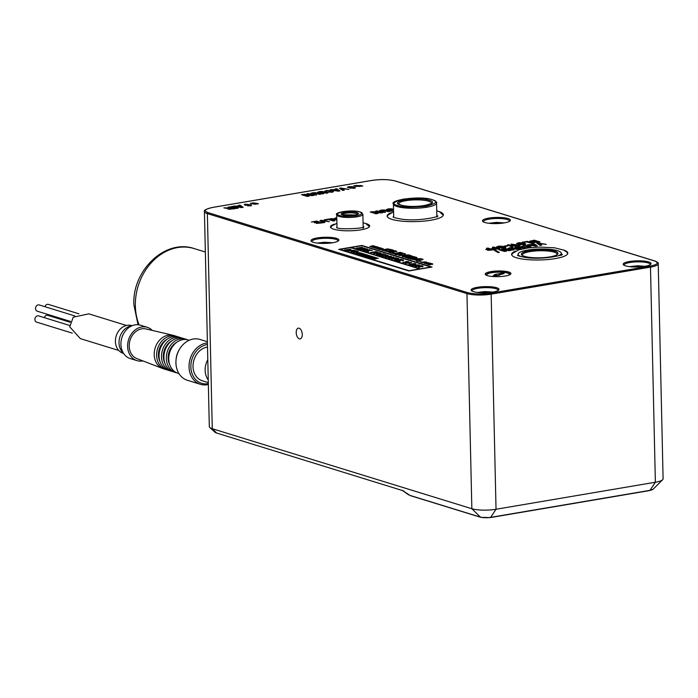<?xml version="1.0" encoding="UTF-8"?>
<svg xmlns="http://www.w3.org/2000/svg" width="698" height="698" viewBox="0 0 698 698"><rect width="100%" height="100%" fill="white"/><g stroke="black" fill="none" stroke-linecap="round" stroke-linejoin="round"><path stroke-width="1.05" d="M356.835 212.506C363.335 214.312 348.415 216.851 342.709 214.897C336.209 213.082 351.129 210.552 356.835 212.506M429.261 200.221C442.419 203.895 412.213 209.016 400.652 205.072C387.495 201.399 417.701 196.269 429.261 200.221M302.269 334.455A5.453 2.94 -99.6 0 0 298.325 328.147A5.453 2.94 -99.6 0 0 296.205 332.58A5.453 2.94 -99.6 0 0 300.149 338.888A5.453 2.94 -99.6 0 0 302.269 334.455M508.755 272.002A12.861 2.844 178.7 0 1 510.604 274.174A12.861 2.844 178.7 0 1 500.414 276.556A12.861 2.844 178.7 0 1 487.387 275.623A12.861 2.844 178.7 0 1 485.555 274.742A12.861 2.844 178.7 0 1 492.919 271.321A12.861 2.844 178.7 0 1 508.755 272.002M510.046 274.584A11.988 2.652 -1.3 0 0 510.072 274.393A11.988 2.652 -1.3 0 0 508.048 272.97A11.988 2.652 -1.3 0 0 494.577 272.203A11.988 2.652 -1.3 0 0 486.105 274.933A11.988 2.652 -1.3 0 0 486.14 275.125M648.73 261.933A13.951 3.08 178.7 0 1 650.745 264.289A13.951 3.08 178.7 0 1 639.691 266.88A13.951 3.08 178.7 0 1 625.556 265.868A13.951 3.08 178.7 0 1 623.576 264.908A13.951 3.08 178.7 0 1 631.559 261.2A13.951 3.08 178.7 0 1 648.73 261.933M650.196 264.708A13.079 2.888 -1.3 0 0 650.239 264.455A13.079 2.888 -1.3 0 0 648.023 262.91A13.079 2.888 -1.3 0 0 633.33 262.073A13.079 2.888 -1.3 0 0 624.091 265.048A13.079 2.888 -1.3 0 0 624.143 265.301M496.636 287.733A13.951 3.08 178.7 0 1 498.651 290.089A13.951 3.08 178.7 0 1 487.597 292.68A13.951 3.08 178.7 0 1 473.462 291.668A13.951 3.08 178.7 0 1 471.482 290.708A13.951 3.08 178.7 0 1 479.465 287A13.951 3.08 178.7 0 1 496.636 287.733M498.102 290.508A13.079 2.888 -1.3 0 0 498.145 290.255A13.079 2.888 -1.3 0 0 495.938 288.71A13.079 2.888 -1.3 0 0 481.236 287.873A13.079 2.888 -1.3 0 0 471.996 290.848A13.079 2.888 -1.3 0 0 472.049 291.101M336.523 238.376A13.951 3.08 178.7 0 1 338.539 240.731A13.951 3.08 178.7 0 1 327.475 243.314A13.951 3.08 178.7 0 1 313.35 242.302A13.951 3.08 178.7 0 1 311.36 241.342A13.951 3.08 178.7 0 1 319.352 237.634A13.951 3.08 178.7 0 1 336.523 238.376M337.989 241.142A13.079 2.888 -1.3 0 0 338.033 240.897A13.079 2.888 -1.3 0 0 335.817 239.344A13.079 2.888 -1.3 0 0 321.115 238.507A13.079 2.888 -1.3 0 0 311.875 241.491A13.079 2.888 -1.3 0 0 311.936 241.735M508.022 218.561A13.951 3.08 178.7 0 1 510.037 220.908A13.951 3.08 178.7 0 1 498.974 223.5A13.951 3.08 178.7 0 1 484.848 222.488A13.951 3.08 178.7 0 1 482.868 221.528A13.951 3.08 178.7 0 1 490.851 217.82A13.951 3.08 178.7 0 1 508.022 218.561M509.488 221.327A13.079 2.888 -1.3 0 0 509.531 221.074A13.079 2.888 -1.3 0 0 507.315 219.53A13.079 2.888 -1.3 0 0 492.614 218.692A13.079 2.888 -1.3 0 0 483.374 221.667A13.079 2.888 -1.3 0 0 483.435 221.92M563.504 249.945A28.121 6.212 178.7 0 1 567.814 253.13A28.121 6.212 178.7 0 1 547.947 259.525A28.121 6.212 178.7 0 1 516.346 257.728A28.121 6.212 178.7 0 1 511.59 254.404A28.121 6.212 178.7 0 1 515.752 251.027M365.586 223.465A19.623 4.336 178.7 0 1 366.363 223.692A19.623 4.336 178.7 0 1 369.678 226.012A19.623 4.336 178.7 0 1 355.814 230.471A19.623 4.336 178.7 0 1 333.766 229.214A19.623 4.336 178.7 0 1 330.451 226.902A19.623 4.336 178.7 0 1 334.421 224.171M439.042 211.573A28.121 6.212 178.7 0 1 443.361 214.757A28.121 6.212 178.7 0 1 423.494 221.161A28.121 6.212 178.7 0 1 391.892 219.355A28.121 6.212 178.7 0 1 387.128 216.031A28.121 6.212 178.7 0 1 391.299 212.663M487.143 275.544A11.334 2.504 178.7 0 1 486.759 274.916A11.334 2.504 178.7 0 1 491.785 272.717A11.334 2.504 178.7 0 1 503.398 272.333A11.334 2.504 178.7 0 1 509.418 274.401A11.334 2.504 178.7 0 1 509.069 275.047M521.633 256.759A21.577 4.764 178.7 0 1 518.125 254.255A21.577 4.764 178.7 0 1 533.377 249.343A21.577 4.764 178.7 0 1 557.623 250.722A21.577 4.764 178.7 0 1 561.279 253.278A21.577 4.764 178.7 0 1 557.885 255.939M498.747 274.986L504.148 273.546L501.862 273.215L495.048 274.454L493.207 275.754L499.227 275.387L498.747 274.986L498.756 275.431M554.91 251.184A18.314 4.048 178.7 0 1 557.554 254.273A18.314 4.048 178.7 0 1 543.035 257.667A18.314 4.048 178.7 0 1 524.495 256.341A18.314 4.048 178.7 0 1 521.895 255.084A18.314 4.048 178.7 0 1 532.373 250.216A18.314 4.048 178.7 0 1 554.91 251.184M557.039 254.691A17.441 3.848 -1.3 0 0 557.152 254.22A17.441 3.848 -1.3 0 0 554.203 252.153A17.441 3.848 -1.3 0 0 534.607 251.044A17.441 3.848 -1.3 0 0 522.287 255.006A17.441 3.848 -1.3 0 0 522.427 255.477M353.458 250.434L349.157 250.922L353.485 250.486M353.458 250.477L349.131 250.87M411.331 264.839L412.858 264.437L412.797 264.882L410.101 264.472L412.029 264.141L412.788 264.839L412.858 264.394M413.966 264.402L415.109 264.001L412.675 264.036L415.109 263.957M420.51 266.479L422.238 266.619L419.507 266.174L421.295 265.868L422.412 266.217M396.351 259.037L398.087 259.176L395.347 258.722L397.136 258.426L398.253 258.766M377.129 252.275L373.858 252.205M365.988 249.352L363.614 249.317L366.825 249.116M378.525 253.54L380.253 253.679L377.522 253.226L379.311 252.929L380.427 253.269M417.753 265.31L415.371 265.275L418.591 265.039M410.555 262.605L406.018 263.181M494.359 223.508L497.753 223.561M324.875 243.428L326.603 243.366M323.322 243.436L324.875 243.192M483.452 292.794L485.031 292.785M485.023 292.549L486.733 292.724M635.599 266.994L639.987 266.854M411.331 264.882L410.101 264.472M413.966 264.437L412.675 264.036M420.51 266.523L419.507 266.174M396.351 259.08L395.347 258.722M377.129 252.318L376.606 252.606L377.129 252.318M363.614 249.317L365.988 249.395M378.525 253.583L377.522 253.226M415.371 265.275L417.753 265.353M496.531 274.567L496.557 275.64M377.749 258.243L374.364 259.124L373.613 258.897L374.468 258.557L372.095 258.426L376.257 257.736L376.981 257.963L376.161 258.33L378.342 258.417M372.217 258.461L376.92 257.981M373.674 258.914L374.468 258.557M372.994 256.777L369.608 257.658L368.858 257.431L369.713 257.091L367.34 256.96L371.502 256.271L372.226 256.498L371.406 256.864L373.587 256.951M367.462 256.995L372.165 256.515M368.919 257.449L369.713 257.091M375.376 257.51L371.982 258.391L371.24 258.164L372.095 257.824L369.722 257.693L373.875 257.004L374.608 257.23L373.779 257.597L375.96 257.684M369.844 257.728L374.547 257.248M371.301 258.181L372.095 257.824M347.927 250.975L349.829 250.259L354.715 250.477M344.629 249.963L350.745 249.186M346.199 249.954L347.735 250.434L344.533 249.928L350.832 249.169L346.199 249.954L347.648 250.442M361.11 253.112L357.716 253.993L356.975 253.767L357.83 253.426L355.457 253.295L359.61 252.606L360.343 252.833L359.522 253.2L361.695 253.287M355.579 253.33L360.281 252.851M357.036 253.784L357.83 253.426M356.163 252.126L357.786 252.118M353.258 252.624L354.872 252.615M354.924 250.922L358.275 251.507M351.225 251.995L355.849 250.765M363.484 253.845L360.098 254.726L359.348 254.5L360.203 254.159L357.83 254.028L361.992 253.339L362.716 253.566L361.896 253.932L364.077 254.02M357.952 254.063L362.655 253.583M359.409 254.517L360.203 254.159M365.865 254.578L362.471 255.459L361.73 255.232L362.585 254.892L360.212 254.761L364.365 254.072L365.098 254.299L364.277 254.665L366.45 254.753M360.334 254.796L365.037 254.316M361.791 255.25L362.585 254.892M368.239 255.311L364.853 256.192L364.103 255.965L364.958 255.625L362.585 255.494L366.747 254.805L367.471 255.032L366.651 255.398L368.832 255.485M362.707 255.529L367.41 255.049M364.164 255.983L364.958 255.625M370.621 256.044L367.227 256.925L366.485 256.698L367.34 256.358L364.967 256.227L369.12 255.538L369.853 255.765L369.024 256.131L371.205 256.218M365.089 256.262L369.792 255.782M366.546 256.716L367.34 256.358M415.703 264.568L415.912 263.949L414.507 263.512L409.019 264.446M413.312 265.048L413.94 264.559L413.312 265.004L408.932 264.42L414.507 263.512M422.787 266.784L423.032 266.139L421.409 265.641L415.921 266.575M419.638 266.531L419.123 266.994L419.638 266.531L418.861 266.278L415.834 266.549L421.409 265.598L423.032 266.095L422.787 266.741L420.292 266.688L419.018 267.526L418.407 267.343L419.638 266.575L418.46 267.36M402.362 260.79L403.383 260.799M396.586 260.302L398.794 260.982L395.417 260.249L400.992 259.307L403.627 260.118L400.879 259.577L399.16 259.865L401.123 260.476L396.586 260.302L398.698 261M399.16 259.865L401.036 260.485M395.504 260.275L400.992 259.351L403.54 260.127M398.628 259.333L398.881 258.696L397.258 258.19L398.881 258.653L398.628 259.29L394.309 259.909M391.761 259.124L397.258 258.19L391.674 259.098L394.71 258.836L395.478 259.089L394.963 259.551L395.478 259.089M395.478 259.132L394.963 259.595L395.478 259.132M357.795 248.654L361.459 247.528L356.207 248.165L362.515 247.485M359.365 249.134L363.998 248.348L357.725 248.636L361.459 247.528M361.791 247.214L362.585 247.458L358.851 248.619L365.298 248.34M356.294 248.191L361.791 247.258M377.156 252.763L377.854 252.24L375.978 251.638L370.481 252.563M367.654 251.69L368.675 251.708M366.476 251.332L367.663 250.599L364.304 250.661L363.108 250.294L364.4 249.867L363.178 250.312M364.4 249.867L360.107 249.369L367.174 248.881L363.675 250.469L368.047 250.381L369.434 249.57L370.062 249.771L368.972 250.399L372.322 250.503M363.789 250.503L370.019 249.797M360.22 249.404L367.698 249.081M380.794 253.836L381.047 253.2L379.424 252.693L381.047 253.156L380.794 253.793L376.475 254.412M373.936 253.627L379.424 252.693L373.849 253.601L376.876 253.339L377.653 253.592L377.138 254.055L377.653 253.592M377.653 253.636L377.138 254.098L377.653 253.636M378.752 254.805L380.96 255.485L377.583 254.753L383.167 253.81L385.802 254.622L383.045 254.081L381.335 254.369L383.298 254.979L378.752 254.805L380.872 255.503M381.335 254.369L383.211 254.988M377.67 254.779L383.167 253.854L385.715 254.639M384.458 255.477L387.94 255.241L387.678 255.948L385.689 255.259L386.055 255.965L385.348 256.393L382.338 256.253L382.774 255.433L383.298 255.59L382.958 256.183L383.307 255.634L382.958 256.183L384.79 256.279L384.458 255.477L385.113 255.102L387.94 255.285L387.678 255.992M382.338 256.297L383.219 255.608M385.331 255.381L386.055 256.009L385.348 256.436M384.458 255.52L385.113 255.145M387.905 256.541L391.386 256.306L391.124 257.012L389.144 256.323L389.501 257.03L388.803 257.457L385.785 257.318L386.23 256.498L386.753 256.655L386.413 257.239L386.753 256.698L386.413 257.239L388.236 257.344L388.594 257.047L387.905 256.541L388.559 256.166L391.386 256.349L391.133 257.056M385.793 257.361L386.675 256.672M388.777 256.445L389.501 257.065L388.803 257.501M390.601 256.899L390.767 256.463L390.601 256.899M387.905 256.585L388.559 256.21M389.667 258.112L396.307 257.902M389.31 258.443L390.304 257.588L393.96 257.178M414.944 266.27L416.165 265.825L411.872 265.327L419.463 265.039M411.986 265.362L418.931 264.874M405.555 263.451L405.259 263.102L407.178 262.605L411.567 262.71M402.833 262.535L407.1 261.82L405.555 261.663M406.07 261.576L408.723 261.724M399.003 261.357L400.015 261.366M376.161 258.286L377.749 258.199M371.406 256.82L372.994 256.733M373.779 257.553L375.367 257.466M347.927 250.931L349.829 250.216L354.706 250.416L352.804 251.132L347.918 250.896M359.514 253.156L361.11 253.069M357.228 251.908L356.067 252.1L357.228 251.952M354.314 252.397L353.171 252.597L354.314 252.44M355.849 250.722L358.362 251.489L351.138 251.969L355.771 251.175M361.896 253.889L363.484 253.802M364.269 254.622L365.857 254.534M366.651 255.355L368.239 255.267M369.024 256.087L370.612 256M414.507 263.469L415.912 263.905L415.703 264.525L413.312 265.004M415.912 263.949L415.703 264.525M423.032 266.139L422.787 266.741M402.99 260.633L402.275 260.755L402.99 260.677M398.881 258.696L398.628 259.29M358.851 248.575L364.6 248.122M364.6 248.087L359.278 249.107L363.998 248.305M375.978 251.594L377.854 252.196L377.147 252.72L370.394 252.536L375.978 251.638M368.282 251.542L367.567 251.664L368.282 251.585M368.972 250.364L371.807 250.346M371.807 250.303L368.675 250.573L367.061 251.507L366.424 251.315L367.663 250.599M381.047 253.2L380.794 253.793M382.338 256.253L381.71 255.878M383.298 255.59L382.958 256.14L385.139 255.983M387.678 255.948L387.94 255.285M385.348 256.393L386.055 256.009M385.785 257.318L385.156 256.943M386.753 256.655L386.413 257.204L388.594 257.047M391.124 257.012L391.386 256.349M388.803 257.457L389.501 257.065M389.99 258.312L392.695 258.304M392.695 258.26L395.871 257.763M395.862 257.719L393.183 258.426L388.734 258.059M389.31 258.4L390.304 257.545L393.515 257.039M393.515 256.995L389.667 258.068M418.931 264.83L416.165 265.825M405.555 263.408L405.25 263.059L407.178 262.561L411.201 262.448L409.569 263.303L405.259 263.102M408.496 261.663L403.226 262.657L407.1 261.776M406.07 261.532L408.496 261.619M399.631 261.209L398.916 261.331L399.631 261.253M336.82 219.469L334.63 219.085L336.811 219.041M534.651 241.778L536.378 241.482L537.617 241.866L534.206 242.136L535.942 242.154M532.146 241.019L535.418 241.185L531.859 241.464L532.146 241.019L531.859 241.508L532.146 241.063L531.859 241.508L533.551 241.508M239.711 206.207L241.046 207.053L237.939 206.503L239.711 206.207M336.453 189.795L337.788 190.641L334.682 190.092L336.453 189.795M425.213 263.268L427.795 262.832L425.213 263.268M427.795 262.832L426.661 263.277M420.292 259.351L418.425 260.136L416.156 259.438L419.987 259.255L418.425 260.136M350.466 247.607L419.603 268.922L409.098 270.702L339.961 249.387L350.466 247.607M430.832 267.011L420.327 268.835L351.19 247.485L361.686 245.696L430.832 267.011L420.327 268.8L351.19 247.485M352.106 187.701L353.677 187.779M349.462 186.907L351.364 187.012L349.358 187.343M351.364 187.012L351.26 187.483L349.567 187.396M248.331 204.549L247.938 205.064L246.228 204.418L248.331 204.549L248.244 205.02M248.244 205.064L246.324 204.95L246.228 204.418M229.625 208.894L229.677 208.388L231.387 208.1L232.914 208.571L229.633 208.938L229.677 208.388M522.575 244.457L519.321 244.091L518.727 243.27L523.125 243.445L523.718 244.265L522.575 244.501L519.321 244.091M524.067 243.968L523.212 244.379M533.83 244.78L535.2 245.626L532.059 245.077L533.83 244.78M252.798 203.24L256.227 203.624L252.798 203.24M253.182 203.781L256.279 203.737L252.624 203.528M356.346 186.296L359.732 186.427M356.163 185.668L360.744 185.956L356.163 185.668M502.543 247.851L499.288 247.485L498.695 246.664L499.838 246.473L503.092 246.839L503.686 247.659L499.288 247.485M504.035 247.371L503.179 247.781M334.63 219.085L336.82 219.512M535.942 242.197L537.617 241.866M533.551 241.552L535.418 241.185M237.939 206.503L241.072 207.044M334.682 190.092L337.815 190.633M426.661 263.321L425.606 262.989M416.156 259.438L418.425 260.18M409.098 270.702L339.961 249.387M409.107 270.745L419.603 268.922M246.324 204.95L246.228 204.462L246.324 204.95M248.331 204.593L248.305 205.055L248.331 204.593M232.914 208.571L231.09 208.877M231.099 208.92L229.633 208.938M229.372 208.877L229.677 208.432L229.372 208.877M523.221 244.422L522.575 244.501M519.321 244.134L518.727 243.314M532.059 245.077L535.2 245.661M256.227 203.624L252.563 203.415M253.182 203.825L255.294 204.025M360.648 186.13L359.732 186.471M360.744 185.956L355.893 185.781M503.188 247.825L502.543 247.895M499.288 247.528L498.695 246.708M492.448 247.328L493.818 247.101L499.445 248.837M491.811 248.593L494.786 248.087L492.36 247.301L493.818 247.101M493.818 247.057L499.532 248.82L493.643 249.369M486.541 248.331L487.902 248.095L493.538 249.832M485.895 249.596L488.87 249.09L486.445 248.305L487.902 248.095M487.902 248.06L493.626 249.823L487.736 250.373M320.042 220.577L329.308 221.694M322.057 220.865L324.858 222.453L323.349 222.706L319.989 220.542L321.377 220.306L329.439 221.676L322.057 220.865L324.806 222.461M324.247 219.861L329.081 219.041L334.708 220.777M330.145 218.858L333.225 218.902L336.785 217.863M335.153 218.012L336.637 217.759M524.512 247.197L528.831 246.883M522.54 246.638L523.474 245.469L529.634 245.844L530.96 246.586L529.416 247.275L525.873 246.97M524.468 245.792L523.997 246.385L524.468 245.792M514.984 247.249L519.556 246.464L525.219 247.947M517.672 246.891L517.34 247.476L521.127 248.645L519.635 248.898L514.984 247.223L516.633 246.595L519.556 246.42L525.306 247.938L523.805 248.191L517.672 246.891L517.34 247.52L517.672 246.935L517.34 247.52L521.04 248.654M507.961 248.436L512.524 247.659L518.186 249.142M510.648 248.087L510.308 248.663L514.103 249.832L512.602 250.085L507.952 248.418L509.61 247.781L512.524 247.616L518.274 249.125L516.782 249.378L510.648 248.087L510.308 248.706L510.648 248.13L510.308 248.706L514.016 249.849M501.504 249.273L508.912 250.303L504.157 248.776L505.509 248.549L511.241 250.32L509.13 250.678L503.337 249.491L506.547 251.114M504.244 248.811L505.509 248.593L511.154 250.338M503.319 249.5L506.608 251.106L504.514 251.463L498.773 249.692L500.126 249.465L504.907 250.94L500.126 249.509L498.861 249.718M494.393 250.408L495.475 250.224L499.245 252.423M522.488 242.232L527.313 241.412L532.949 243.148M530.262 241.709L529.695 241.203L534.319 240.225L539.955 241.962M532.644 241.918L529.695 241.211L534.319 240.182L540.043 241.944L533.534 242.546L532.644 241.918L532.949 242.459M231.125 206.669L232.495 206.442L238.123 208.179M233.446 206.276L239.091 205.884L238.402 205.395L239.938 205.133L243.131 207.323M238.454 205.43L239.938 205.177M330.189 189.865L335.834 189.472L335.145 188.984L336.689 188.722L339.874 190.912M335.197 189.018L336.689 188.765M311.517 222.025L316.709 221.144L322.345 222.88M314.466 222.714L317.773 222.147L316.281 221.65L311.421 221.99L316.709 221.1L322.432 222.863L316.377 223.439M327.17 192.203L331.471 191.898M325.207 191.645L326.132 190.484L332.274 190.859L333.592 191.592M327.118 190.807L326.655 191.4L327.118 190.807M317.669 192.255L322.223 191.479L327.868 192.953M320.347 191.898L320.016 192.482L323.793 193.643L322.301 193.896L317.669 192.229L319.318 191.601L322.223 191.435L327.955 192.936L326.463 193.189L320.347 191.898L320.016 192.526L320.356 191.941L320.016 192.526L323.706 193.66M316.7 194.847L313.009 193.669L316.787 194.829L315.295 195.082L311.578 193.939L310.662 193.416L312.311 192.831L315.217 192.665L320.862 194.14M313.009 193.712L313.35 193.128L313.009 193.712M306.047 194.498L309.327 196.094L307.233 196.452L301.51 194.69L302.862 194.463L307.626 195.929L304.171 194.236L311.613 195.257L306.876 193.782L308.219 193.555L313.943 195.318L311.832 195.676L306.047 194.498L309.266 196.112M306.963 193.808L308.219 193.59L313.856 195.327M304.241 194.271L311.64 195.248M307.652 195.972L302.862 194.506L301.597 194.716M379.328 248.968L383.193 248.741M378.028 248.532L381.344 248.13L379.328 248.924L383.298 248.732L378.473 249.23L380.55 248.409L376.492 248.619L380.009 247.711L380.646 247.912L378.028 248.575L381.876 248.331M376.571 248.645L380.576 247.93M377.923 249.064L380.541 248.401M379.555 249.561L381.178 249.552M419.891 261.994L421.513 261.994M423.477 262.596L421.801 262.657L422.264 262.082L426.295 261.916L425.693 262.509L423.093 262.23L424.393 262.718M421.801 262.701L422.831 262.012L426.591 262.143M424.297 263.469L425.352 262.727L429.069 262.919M372.584 246.891L376.545 246.647L371.72 247.153L373.805 246.324L369.748 246.542L373.256 245.635L371.284 246.446L375.21 246.237L372.575 246.891L376.449 246.656M371.292 246.499L375.131 246.254M369.827 246.56L373.823 245.853M371.179 246.979L373.805 246.324M375.96 247.93L379.817 247.703M374.669 247.537L377.976 247.092L375.952 247.886L379.921 247.685L375.096 248.191L377.182 247.362L373.125 247.581L376.632 246.673L377.278 246.874L374.669 247.537L378.499 247.293M373.194 247.607L377.199 246.891M374.556 248.026L377.173 247.362M410.572 259.124L420.737 258.67L423.084 259.394M416.514 260.956L417.282 260.59L413.923 259.551L410.45 259.089L420.737 258.635L423.145 259.377L418.215 261.48L416.453 260.939L417.282 260.59M536.858 243.27L546.159 244.396M538.873 243.567L541.692 245.155L540.173 245.408L536.806 243.236L538.193 243L546.281 244.379L538.9 243.558L541.631 245.164M398.776 255.485L402.118 253.845L396.56 254.805L395.042 254.334L402.633 253.051L405.372 253.941M402.223 256.55L407.754 255.625L398.715 255.468L402.388 253.932M402.633 253.051L405.433 253.915L401.978 255.267L408.461 254.892L411.157 255.721M395.129 254.369L402.633 253.095M405.032 257.318L406.716 256.768L408.129 257.204M414.193 258.243L410.747 256.873L414.193 258.243M413.888 257.719L414.342 257.536L413.888 257.719M414.193 258.199L409.072 258.679L405.023 257.274L406.716 256.724L410.572 258.269L411.262 257.937L408.112 256.724L411.611 256.114L417.02 257.684M411.262 257.937L410.572 258.312L407.676 257.353M389.44 251.891L395.356 250.809L396.909 251.289L391.979 252.153L392.948 252.789L394.824 253.2L400.373 252.353L401.926 252.833L395.984 253.802L393.977 253.854L388.917 252.397L395.356 250.852L396.822 251.297M391.988 252.187L394.824 253.243L400.373 252.397L401.839 252.851M384.694 250.128L390.182 251.428L387.948 251.742L381.701 250.085L387.486 248.881L392.075 249.744L393.881 250.451L391.997 251.079L388.044 249.561L384.694 250.128L390.103 251.446M390.985 250.503L390.452 250.652M393.881 250.495L387.486 248.924L381.701 250.128M430.195 263.521L432.821 263.949L429.349 264.917L431.765 264.053L427.979 264.49L430.387 263.626L426.059 263.896L430.221 263.198L432.821 263.992L432.219 264.472M426.146 263.931L430.71 263.39M430.387 263.626L427.473 264.333M431.765 264.053L428.834 264.76M431.949 267.055L361.93 245.469L338.844 249.387M347.534 187.43L348.599 186.671L352.289 186.689L355.544 187.919M350.841 188.364L347.368 187.169M339.472 188.294L348.738 189.411M341.505 188.582L344.289 190.17L342.779 190.423L339.42 188.259L340.807 188.024L348.86 189.394L341.505 188.582L344.236 190.179M247.616 205.875L250.154 205.692L249.945 205.055L245.234 205.203L244.213 204.645L245.286 204.156L251.577 204.994M244.221 204.671L245.286 204.2M228.307 207.149L229.651 206.922L235.278 208.658M230.419 207.803L228.22 207.123L229.651 206.878L235.366 208.641L228.909 209.295L227.766 208.51L228.037 209.156L227.766 208.51L223.84 207.864L230.419 207.803L223.927 207.891M516.581 243.637L519.984 242.703L524.591 243.244L525.498 244.405M511.25 244.143L520.106 245.33M514.513 245.652L511.18 244.108L520.228 245.312L518.675 245.574L513.362 244.466L516.572 245.923L515.037 246.185L509.793 245.068L512.838 246.56L511.372 246.813L507.612 244.71L514.513 245.652L507.673 244.745M509.793 245.12L512.838 246.603M513.353 244.466L516.581 245.966M527.548 244.85L533.211 244.457L532.522 243.968L534.057 243.707L537.259 245.905M532.574 244.003L534.066 243.75M392.459 210.979L388.769 209.801L392.546 210.971L391.055 211.224L386.422 209.557L389.283 208.824L393.524 209.321M388.769 209.845L389.1 209.269L388.769 209.845M385.453 212.166L381.762 210.988L385.54 212.157L384.048 212.41L380.331 211.258L379.415 210.744L381.064 210.15L383.97 209.985L389.615 211.468M381.762 211.032L382.094 210.456L381.762 211.032M374.8 211.817L378.08 213.422L375.986 213.78L370.263 212.009L371.606 211.782L376.379 213.256L372.924 211.564L380.393 212.576L375.629 211.101L376.972 210.875L382.696 212.637L380.584 212.995L374.8 211.817L378.011 213.431M375.716 211.128L376.972 210.918L382.609 212.654M372.994 211.59L380.393 212.576M376.405 213.291L371.606 211.826L370.35 212.044M258.417 203.781L253.583 202.891L250.364 203.397M362.716 186.069L356.364 185.406L353.677 185.877M496.548 247.04L499.951 246.106L504.558 246.638L505.465 247.807M504.27 246.132L507.83 245.975M649.986 266.13L490.65 293.16A0.873 0.471 80.4 0 1 491.156 294.155L650.484 267.125L655.37 482.231A17.441 3.848 -1.3 0 0 662.664 479.727A17.441 3.848 -1.3 0 0 663.1 478.845L658.223 263.739A17.441 3.848 178.7 0 1 650.484 267.125A0.873 0.471 -99.6 0 0 649.986 266.13C657.717 264.542 659.226 262.814 654.523 260.956L394.937 180.93C388.507 179.36 380.846 179.185 371.964 180.424A0.873 0.471 -99.6 0 0 371.72 180.459M649.48 490.546A1.309 0.707 -99.6 0 0 649.664 490.563L490.336 517.593A1.309 0.707 -99.6 0 1 490.144 517.576L481.219 517.375A1.309 1.064 -72.9 0 1 480.442 517.131L409.927 495.397A1.309 1.064 107.1 0 0 410.284 495.615L402.249 490.31M209.784 427.499A17.441 3.848 -1.3 0 0 212.262 428.703L207.376 213.597A17.441 3.848 178.7 0 1 204.427 211.538L209.313 426.644A17.441 3.848 -1.3 0 0 209.784 427.499L214.984 432.228A12.206 2.696 -1.3 0 0 216.72 433.065L403.636 490.903M497.055 248.75L492.727 248.881L491.724 248.567L494.777 248.043M491.139 249.753L485.808 249.57L488.87 249.046M329.081 218.998L334.804 220.76L333.347 221.013L328.653 219.565L325.189 220.149L324.16 219.835L329.081 219.041M331.602 218.614L333.225 218.902M333.225 218.858L335.782 218.422M336.829 219.966L330.014 218.84L331.594 218.57M525.873 246.926L526.423 247.048M526.423 247.005L528.369 246.996M528.369 246.952L528.831 246.848L528.124 246.054L524.46 245.757L522.54 246.595L521.964 246.089M524.46 245.757L523.997 246.342M522.54 246.595L523.474 245.469M523.474 245.434L529.634 245.844M529.634 245.801L530.96 246.569M502.874 249.038L501.443 249.238L504.933 250.975M502.865 248.994L508.912 250.303M495.475 250.181L499.297 252.414L498.163 252.606L494.332 250.373L495.475 250.224M527.313 241.368L533.036 243.14L531.579 243.384L526.885 241.936L523.421 242.52L522.392 242.206L527.313 241.412M532.949 242.415L532.478 242.066M530.262 241.665L529.703 241.246M232.495 206.399L238.219 208.161L236.762 208.405L231.038 206.643L232.495 206.442M234.903 206.032L236.526 206.32M236.526 206.276L239.091 205.84M239.938 205.133L243.174 207.323L241.499 207.603L233.315 206.259L234.903 205.989M331.646 189.62L333.278 189.908M333.269 189.865L335.834 189.428M336.689 188.722L339.926 190.912L338.242 191.191L330.067 189.847L331.646 189.577M319.972 222.784L314.379 222.688L317.773 222.112M328.522 191.933L331.471 191.854L330.765 191.06L327.118 190.763L325.207 191.601L326.132 190.441L332.274 190.816L333.592 191.575L332.047 192.282L328.522 191.976M327.118 190.763L326.655 191.357M325.207 191.601L324.631 191.095M310.662 193.416L312.311 192.831M312.311 192.788L315.217 192.665M315.217 192.622L317.154 192.997M317.154 192.953L320.949 194.123L319.457 194.376L315.749 193.233L313.341 193.093L313.009 193.669L313.341 193.093M380.611 249.343L379.468 249.535L380.619 249.387M420.955 261.776L419.803 261.968L420.955 261.82M421.801 262.657L422.273 262.125M423.093 262.23L422.726 262.509L423.477 262.553M429.069 262.902L424.297 263.425L425.352 262.692L428.747 262.71M401.978 255.224L408.461 254.892M408.452 254.849L411.244 255.704L403.653 256.995L402.127 256.524L407.754 255.59M409.49 256.314L408.164 256.681M409.49 256.271L411.611 256.114M411.611 256.07L416.601 257.396M413.888 257.675L415.389 258.147L417.02 257.667M414.342 257.536L410.712 256.838M388.917 252.397L389.44 251.856L388.917 252.397M432.219 264.429L432.821 263.992M361.93 245.469L432.036 267.037L408.862 270.972L338.748 249.361L361.93 245.426M350.841 188.32L350.492 187.832L354.375 188.39L355.029 187.622M347.534 187.387L348.599 186.671M348.59 186.636L352.699 186.794M352.699 186.759L353.301 187.073M355.544 187.902L353.075 187.422M245.286 204.156L251.577 204.95L250.94 205.936L248.846 205.666M248.846 205.622L250.154 205.648L249.945 205.055M519.984 242.703L524.591 243.201L525.498 244.361L524.242 244.693L517.881 244.335L516.974 243.218M525.882 243.916L525.498 244.361M516.581 243.619L518.23 242.887M518.23 242.843L519.984 242.66M529.014 244.605L530.637 244.893M530.637 244.85L533.211 244.413M534.057 243.707L537.312 245.897L535.628 246.185L527.418 244.832L529.005 244.562M393.506 208.65L393.498 208.196M386.422 209.557L388.071 208.964M388.071 208.92L390.976 208.798M390.976 208.754L392.913 209.13M392.913 209.086L393.524 209.278M393.532 209.993L389.1 209.226L388.769 209.801L389.1 209.226M379.415 210.744L381.064 210.15M381.064 210.107L383.97 209.985M383.97 209.941L385.907 210.325M385.907 210.281L389.702 211.45L388.21 211.703L384.493 210.56L382.094 210.412L381.762 210.988L382.094 210.412M258.443 203.737L255.189 204.278L250.338 203.397L253.583 202.848L258.443 203.737M361.512 186.165L355.535 186.427L353.633 185.877L360.91 185.511L362.786 186.034L361.512 186.165M499.951 246.106L504.549 246.595L505.457 247.764L504.209 248.095L497.849 247.738L496.941 246.612M505.849 247.319L505.457 247.764M496.548 247.013L498.198 246.281M498.198 246.237L499.951 246.062M506.888 245.644L507.917 245.958L505.212 246.42L504.183 246.106L506.888 245.687M410.284 495.615L480.809 517.349L490.336 517.593A1.309 0.707 -99.6 0 0 490.65 517.358L649.986 490.328A7.355 1.623 -1.3 0 0 653.066 489.272L649.664 490.563A1.309 0.707 -99.6 0 0 649.986 490.328L655.37 482.231L496.034 509.261L491.156 294.155A17.441 3.848 178.7 0 1 466.962 293.622A0.873 0.707 -72.9 0 1 467.669 292.645L208.083 212.628C203.38 210.761 204.898 209.034 212.628 207.446A0.873 0.471 -99.6 0 0 212.384 207.489M208.083 212.628A0.873 0.707 -72.9 0 0 207.376 213.597L466.962 293.622L471.848 508.729A17.441 3.848 -1.3 0 0 496.034 509.261L490.65 517.358A7.355 1.623 -1.3 0 1 480.442 517.131L471.848 508.729L212.262 428.703L216.72 433.065M126.469 325.46L88.829 313.856L73.238 317.18L69.73 326.847L80.314 338.609L118.756 350.457M123.642 353.493L122.56 353.075A14.484 11.779 -72.9 0 1 115.641 338.321A14.484 11.779 -72.9 0 1 127.123 325.329A14.484 11.779 -72.9 0 1 131.084 325.434L132.21 325.704M74.747 315.906L39.201 304.947A3.272 2.661 107.1 0 0 35.528 308.533A3.272 2.661 107.1 0 0 37.273 311.195L70.428 321.42M69.66 325.469L38.582 315.889A3.272 2.661 107.1 0 0 34.9 319.475A3.272 2.661 107.1 0 0 36.654 322.136L72.304 333.129M132.009 325.783A15.26 12.407 107.1 0 0 119.009 342.901A15.26 12.407 107.1 0 0 123.52 353.31M147.243 327.301L140.542 325.233A17.441 14.178 107.1 0 0 120.92 344.358A17.441 14.178 107.1 0 0 130.264 358.571L136.974 360.63A17.441 14.178 -72.9 0 1 127.621 346.426A17.441 14.178 -72.9 0 1 147.243 327.301A17.441 14.178 -72.9 0 1 152.286 330.416M142.881 360.901A17.441 14.178 -72.9 0 1 136.974 360.63M173.06 335.293L146.004 328.941A15.539 12.634 107.1 0 0 129.209 346.156A15.539 12.634 107.1 0 0 136.869 358.589L162.809 368.57A17.441 14.178 -72.9 0 1 154.206 354.619A17.441 14.178 -72.9 0 1 173.06 335.293A17.441 14.178 -72.9 0 1 173.828 335.494L176.254 336.244A17.441 14.178 -72.9 0 1 177.449 336.689M167.215 369.879A17.441 14.178 -72.9 0 1 165.976 369.574L163.55 368.832A17.441 14.178 -72.9 0 1 162.809 368.57M165.976 369.574A17.441 14.178 -72.9 0 1 156.631 355.369A17.441 14.178 -72.9 0 1 176.254 336.244M166.892 339.411A15.26 12.407 107.1 0 0 158.437 355.064A15.26 12.407 107.1 0 0 160.025 361.686M181.105 337.745L178.679 336.994A17.441 14.178 107.1 0 0 159.057 356.12A17.441 14.178 107.1 0 0 168.401 370.324L170.827 371.074A17.441 14.178 -72.9 0 1 161.482 356.861A17.441 14.178 -72.9 0 1 181.105 337.745A17.441 14.178 -72.9 0 1 182.3 338.181M172.066 371.38A17.441 14.178 -72.9 0 1 170.827 371.074M171.743 340.912A15.26 12.407 107.1 0 0 163.297 356.556A15.26 12.407 107.1 0 0 164.876 363.187M185.956 339.237L183.53 338.486A17.441 14.178 107.1 0 0 163.908 357.612A17.441 14.178 107.1 0 0 173.252 371.816L175.678 372.566A17.441 14.178 -72.9 0 1 166.333 358.362A17.441 14.178 -72.9 0 1 185.956 339.237A17.441 14.178 -72.9 0 1 187.151 339.682M176.917 372.872A17.441 14.178 -72.9 0 1 175.678 372.566M176.594 342.404A15.26 12.407 107.1 0 0 168.148 358.057A15.26 12.407 107.1 0 0 169.736 364.679M189.228 340.249L188.381 339.987A17.441 14.178 107.1 0 0 168.759 359.104A17.441 14.178 107.1 0 0 178.103 373.317L178.95 373.578M208.353 384.511A21.368 17.371 -72.9 0 1 200.483 384.319L187.387 380.279A21.368 17.371 -72.9 0 1 175.931 362.873A21.368 17.371 -72.9 0 1 199.968 339.455L207.385 341.732M200.483 384.319A21.368 17.371 -72.9 0 1 189.036 366.912A21.368 17.371 -72.9 0 1 207.411 342.927M208.336 383.612A20.059 16.307 -72.9 0 1 190.851 366.956A20.059 16.307 -72.9 0 1 207.446 344.515M208.248 380A17.441 14.178 -72.9 0 1 205.151 370.324A17.441 14.178 -72.9 0 1 207.795 359.679M207.507 347.063A17.441 14.178 107.1 0 0 193.023 366.59A17.441 14.178 107.1 0 0 202.368 380.794L208.309 382.626M70.149 322.24L47.796 315.348A3.272 2.661 107.1 0 0 44.306 317.651M78.953 313.821L48.415 304.407A3.272 2.661 107.1 0 0 44.925 306.71M176.071 359.618A17.441 14.178 -72.9 0 1 178.985 350.16M629.631 266.662L644.769 266.313M477.537 292.462L492.683 292.113M317.424 243.096L332.562 242.756M488.923 223.281L504.061 222.941M359.915 211.983C363.702 212.873 362.585 214.146 356.565 215.795C347.909 216.633 342.273 216.511 339.638 215.42C335.843 214.53 336.959 213.256 342.98 211.607C351.635 210.77 357.28 210.892 359.915 211.983M336.715 214.844C333.539 212.375 352.22 209.321 360.185 212L362.873 214.251A13.079 2.888 178.7 0 1 353.624 217.235A13.079 2.888 178.7 0 1 338.931 216.397A13.079 2.888 178.7 0 1 336.715 214.844L337.003 227.592M432.158 199.724C438.58 201.242 436.686 203.397 426.478 206.198C411.803 207.62 402.223 207.411 397.755 205.561C391.325 204.052 393.218 201.888 403.435 199.087C418.111 197.665 427.682 197.883 432.158 199.724M393.402 203.982C389.083 200.064 420.711 195.353 432.428 199.741C436.014 201.338 437.384 202.42 436.547 203.005A21.577 4.764 178.7 0 1 421.304 207.917A21.577 4.764 178.7 0 1 397.049 206.538A21.577 4.764 178.7 0 1 393.402 203.982L393.698 217.27M342.186 214.583A7.626 1.684 178.7 0 1 347.874 212.96A7.626 1.684 178.7 0 1 356.128 213.475A7.626 1.684 178.7 0 1 357.385 214.234M428.555 201.19A16.351 3.612 178.7 0 1 431.32 203.118L431.32 203.118C433.231 202.978 430.779 203.825 423.956 205.666C414.874 206.852 407.196 206.66 400.931 205.09L398.628 203.86A16.351 3.612 178.7 0 1 410.188 200.143A16.351 3.612 178.7 0 1 428.555 201.19M494.769 274.55L494.803 275.815M501.74 273.241L501.766 274.218M502.726 273.215L502.743 273.965M495.92 274.454L495.946 275.701M394.937 180.93A0.873 0.707 -72.9 0 1 395.452 181.087M655.056 261.131A0.873 0.707 107.1 0 0 654.523 260.956M371.964 180.424L212.628 207.446M490.65 293.16C481.768 294.382 474.108 294.216 467.669 292.645M138.029 324.762L133.876 304.773C132.001 270.824 164.964 238.472 194.227 248.593A52.315 42.534 107.1 0 0 135.351 305.794A52.315 42.534 107.1 0 0 135.36 305.968A52.315 42.534 107.1 0 0 139.094 324.893M644.943 266.287L637.449 265.755L629.456 266.636M492.858 292.087L485.145 291.563L477.362 292.436M332.737 242.73L324.177 242.223L317.25 243.079M504.235 222.906L496.566 222.383L488.748 223.264M357.42 214.382L355.326 214.967L342.168 214.722M486.768 275.413L486.759 274.916M518.16 255.634L518.125 254.255M436.547 203.005L436.852 216.284M362.873 214.251L363.161 226.998M561.305 254.657L561.279 253.278M509.435 274.899L509.418 274.401M653.066 489.272L662.664 479.727M658.223 263.739C658.755 263.059 657.612 262.134 654.803 260.965L395.216 180.948C388.638 179.316 380.846 179.133 371.833 180.407L212.497 207.437C206.224 208.99 203.537 210.351 204.427 211.538M402.196 490.293L408.583 494.847M194.227 248.593L205.352 252.03M363.187 228.281L363.789 226.676C365.115 228.778 336.314 229.668 336.855 227.539L336.497 227.426M369.434 226.71L365.778 223.543L363.065 222.732M336.907 223.325L331.759 225.908L330.721 227.592M437.088 217.026L437.428 215.9C441.45 216.048 419.437 221.92 401.306 219.12C395.33 217.968 392.599 217.226 393.105 216.904L393.114 216.912M443.282 215.254L439.644 211.843L436.73 210.761M393.576 211.738L388.044 215.063L387.233 216.52M561.541 255.398L561.881 254.273C565.904 254.412 543.899 260.293 525.769 257.492C519.783 256.332 517.052 255.599 517.558 255.276L517.567 255.276M567.736 253.618L566.837 252.17L564.097 250.216L554.596 247.807L539.702 247.083L528.264 247.912L518.745 249.875L512.498 253.435L511.686 254.892"/></g></svg>
